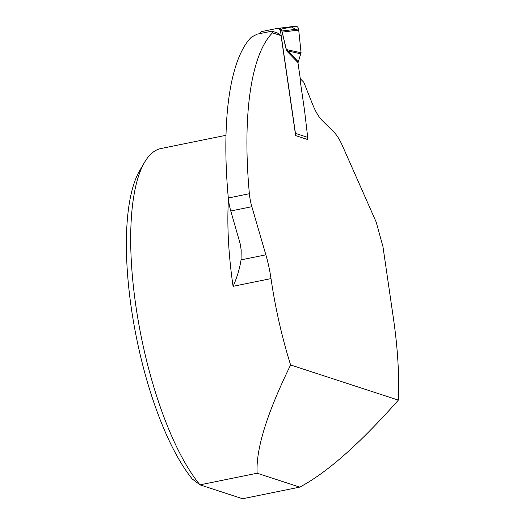 <?xml version="1.0" encoding="UTF-8"?>
<svg xmlns="http://www.w3.org/2000/svg" width="525" height="525" viewBox="0 0 525 525"><rect width="100%" height="100%" fill="white"/><g stroke="black" fill="none" stroke-linecap="round" stroke-linejoin="round"><path stroke-width="0.79" d="M278.677 28.284L276.898 28.462C278.847 28.265 280.068 29.157 280.54 31.133L295.457 133.376L307.689 137.366L307.02 139.322M278.578 28.297L294.945 26.289C296.894 26.092 298.108 26.985 298.594 28.96L301.074 52.769L297.977 62.869L300.293 78.73A1.7 0.532 78.5 0 1 300.32 79.708A3.964 1.247 78.5 0 0 300.385 81.985L304.388 109.417A33.974 10.664 -101.5 0 1 304.762 112.291L307.689 137.366M297.951 62.528L287.943 52.264L286.23 49.619L288.067 51.017L287.943 52.264M280.54 31.133L281.912 30.962L286.23 49.619M295.437 134.177A2.264 2.12 -71.9 0 0 295.457 133.376M276.898 28.462L261.555 31.598L259.402 33.705M298.594 28.96L282.063 31.001C281.243 27.805 278.25 28.16 278.335 28.337C279.064 27.549 280.252 28.422 281.912 30.962L286.361 49.56L301.074 52.769L298.817 30.922L291.434 27.005L281.098 29.105M298.108 61.622L288.067 51.017L300.943 53.826M298.725 30.05L282.135 32.143M271.878 31.165L277.423 32.97L281.065 35.648L272.488 32.845L271.878 31.165L257.132 34.164L251.416 37.137A235.541 73.959 -101.5 0 0 228.309 198.01A22.647 7.114 78.5 0 0 230.783 210.991L240.279 244.132L241.178 250.123L241.054 259.882L265.86 254.835A56.621 17.778 -101.5 0 1 271.012 278.604L233.08 286.322C236.998 277.607 239.649 268.793 241.054 259.882M272.488 32.845A235.541 73.959 78.5 0 0 249.382 193.718A22.647 7.114 78.5 0 0 251.856 206.699L265.86 254.835M225.993 135.299L160.991 148.523A181.184 56.89 78.5 0 0 144.585 162.264A181.184 56.89 78.5 0 0 138.121 320.106A181.184 56.89 78.5 0 0 199.992 484.851L242.602 498.75L299.749 487.121C326.865 472.782 359.737 443.783 398.35 400.122L290.607 364.973A181.184 56.89 -101.5 0 1 271.012 278.604M398.35 400.122A181.184 56.89 78.5 0 0 393.448 318.544L382.948 246.547L376.163 222.009L342.471 145.825A45.294 14.221 -101.5 0 0 333.966 132.169L322.147 120.455A45.294 14.221 -101.5 0 1 312.322 103.661L303.785 82.241L300.3 78.77M300.333 79.104A3.964 1.247 -101.5 0 1 300.549 78.717M281.065 35.648L295.654 135.614L307.814 139.584L307.65 138.154M290.607 364.973C266.871 413.497 255.714 449.577 257.145 473.222L199.992 484.851L192.255 478.99A173.532 54.488 -101.5 0 1 133.383 321.136A173.532 54.488 -101.5 0 1 139.689 170.625L144.585 162.264M299.749 487.121L257.145 473.222M233.08 286.322A181.184 56.89 -101.5 0 1 228.46 199.448M228.309 198.01L249.382 193.718M251.856 206.699L230.783 210.991M241.185 250.215L241.132 249.618"/></g></svg>
